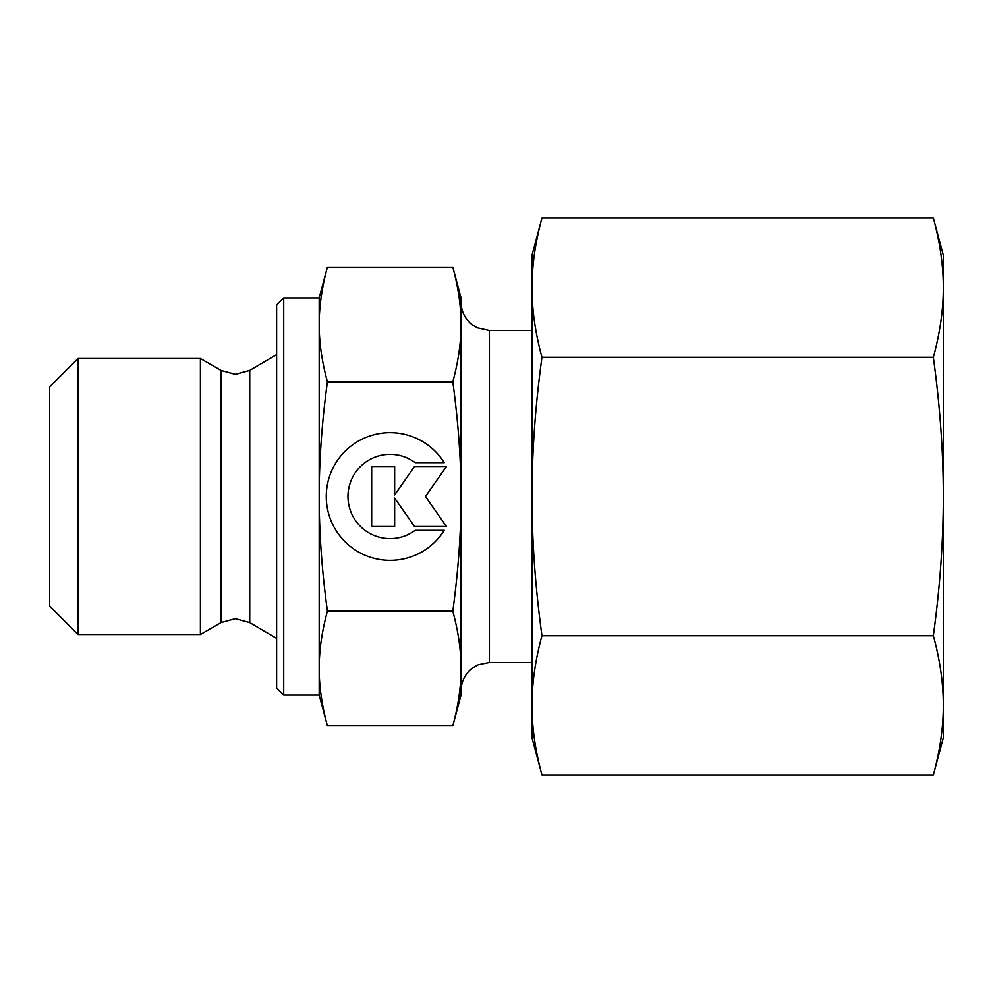 <?xml version="1.0" encoding="UTF-8"?>
<svg xmlns="http://www.w3.org/2000/svg" width="993" height="993" viewBox="0 0 993 993"><rect width="100%" height="100%" fill="white"/><g stroke="black" fill="none" stroke-linecap="round" stroke-linejoin="round"><path stroke-width="1.49" d="M78.025 358.498L49.65 386.873L49.65 606.127L78.025 634.502L200.4 634.502L221.191 622.499L221.191 370.501L200.4 358.498L78.025 358.498L78.025 634.502M276.625 354.638L249.727 370.414L235.378 374.311L221.191 370.501M249.727 370.414L249.727 622.586L276.625 638.362M283.713 297.9L276.625 304.988L276.625 688.012L283.713 695.1L319.175 695.1L327.417 725.821C321.893 705.502 319.15 686.386 319.175 668.488C319.15 650.601 321.893 631.486 327.417 611.167C321.893 570.503 319.15 532.285 319.175 496.5C319.15 460.715 321.893 422.497 327.417 381.833C321.893 361.514 319.15 342.399 319.175 324.512C319.15 306.614 321.893 287.498 327.417 267.179L319.175 297.9L283.713 297.9L283.713 695.1M461.037 668.488L461.037 668.488C461.062 686.386 458.319 705.502 452.808 725.821L461.037 695.1L461.037 496.5C461.062 532.285 458.319 570.503 452.808 611.167C458.319 631.486 461.062 650.601 461.037 668.488M531.963 330.532L489.412 330.532L477.323 327.827L472.196 324.711C464.972 318.927 461.249 311.405 461.037 302.157M489.412 330.532L489.412 662.468L531.963 662.468M461.037 297.9L452.808 267.179C458.319 287.498 461.062 306.614 461.037 324.512C461.062 342.399 458.319 361.514 452.808 381.833C458.319 422.497 461.062 460.715 461.037 496.5L461.037 297.9M444.243 530.336A63.837 63.837 0 0 1 335.969 530.336A63.837 63.837 0 0 1 356.276 442.369A63.837 63.837 0 0 1 444.243 462.664L415.211 462.664A42.128 42.128 0 0 0 356.276 521.61A42.128 42.128 0 0 0 415.211 530.336L444.243 530.336M394.643 526.501L371.667 526.501L371.667 466.499L394.643 466.499L394.643 494.899L414.54 466.499L446.453 466.499L425.438 496.5L446.453 526.501L414.54 526.501L394.643 498.101L394.643 526.501M452.808 725.821L327.417 725.821M452.808 611.167L327.417 611.167M452.808 381.833L327.417 381.833M452.808 267.179L327.417 267.179M319.175 695.1L319.175 297.9M200.4 634.502L200.4 358.498M933.358 357.269C939.999 405.789 943.325 452.2 943.35 496.5L943.35 255.338L933.358 218.038C939.999 242.292 943.325 265.503 943.35 287.647C943.325 309.804 939.999 333.003 933.358 357.269L541.955 357.269C535.314 333.003 531.987 309.804 531.963 287.647C531.987 265.503 535.314 242.292 541.955 218.038L531.963 255.338L531.963 496.5C531.987 452.2 535.314 405.789 541.955 357.269M933.358 774.962L943.35 737.662L943.35 705.353C943.325 727.497 939.999 750.708 933.358 774.962L541.955 774.962C535.314 750.708 531.987 727.497 531.963 705.353C531.987 683.196 535.314 659.997 541.955 635.731C535.314 587.211 531.987 540.8 531.963 496.5L531.963 737.662L541.955 774.962M933.358 635.731C939.999 659.997 943.325 683.196 943.35 705.353L943.35 496.5C943.325 540.8 939.999 587.211 933.358 635.731L541.955 635.731M933.358 218.038L541.955 218.038M221.191 622.499L235.378 618.689L249.727 622.586M489.412 662.468L478.341 664.714L473.649 667.259C465.518 673.018 461.311 680.875 461.037 690.843"/></g></svg>
